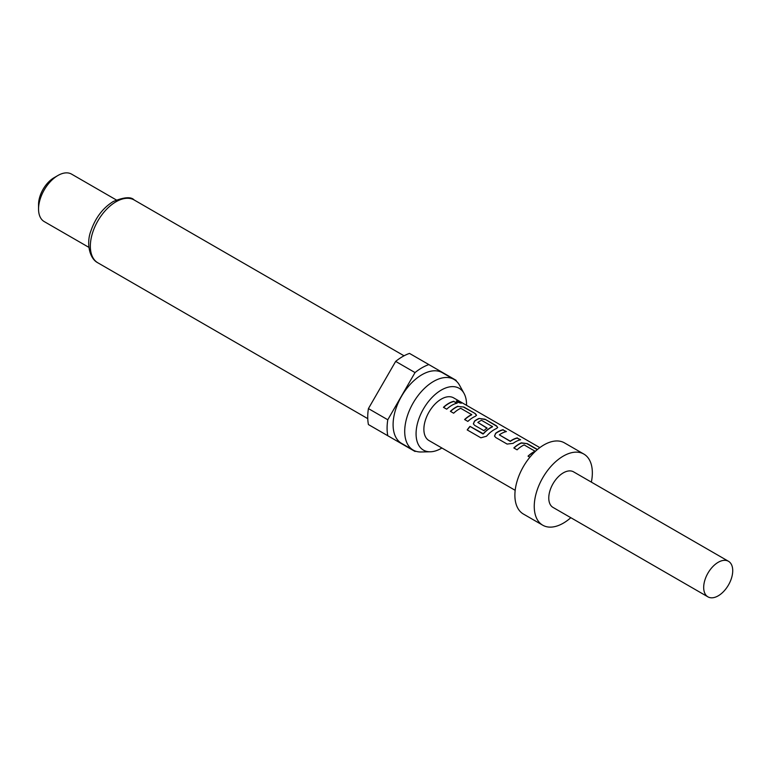 <?xml version="1.0" encoding="UTF-8"?>
<svg xmlns="http://www.w3.org/2000/svg" width="771" height="771" viewBox="0 0 771 771"><rect width="100%" height="100%" fill="white"/><g stroke="black" fill="none" stroke-linecap="round" stroke-linejoin="round"><path stroke-width="1.16" d="M461.463 403.127L456.307 401.132M457.193 401.961C461.019 403.397 462.186 403.493 460.682 402.25L456.307 400.978L457.193 401.961M461.636 403.04L460.566 402.501M570.819 517.698A41.075 23.718 -60 0 1 563.302 523.172A41.075 23.718 -60 0 1 542.765 525.215A41.075 23.718 -60 0 1 536.462 492.293A41.075 23.718 -60 0 1 563.302 456.095A41.075 23.718 -60 0 1 583.84 454.061A41.075 23.718 -60 0 1 591.357 482.116M542.765 525.215L523.393 514.035A41.075 23.718 -60 0 1 517.1 481.114A41.075 23.718 -60 0 1 543.931 444.915A41.075 23.718 -60 0 1 564.478 442.882L583.84 454.061M718.206 595.838A20.538 11.854 -60 0 1 707.942 596.86A20.538 11.854 -60 0 1 704.79 580.399A20.538 11.854 -60 0 1 718.206 562.3A20.538 11.854 -60 0 1 728.479 561.288A20.538 11.854 -60 0 1 731.621 577.739A20.538 11.854 -60 0 1 718.206 595.838M707.942 596.86L553.029 507.424A20.538 11.854 -60 0 1 549.877 490.963A20.538 11.854 -60 0 1 563.302 472.864A20.538 11.854 -60 0 1 573.566 471.852L728.479 561.288M466.542 405.315A35.697 20.605 120 0 0 464.046 393.422A35.697 20.605 120 0 0 441.311 390.059A35.697 20.605 120 0 0 416.706 426.922A35.697 20.605 120 0 0 430.343 451.787A35.697 20.605 120 0 0 441.311 448.356A35.697 20.605 120 0 0 441.899 448.009M464.046 393.422L459.555 385.259A40.805 23.554 120 0 0 453.965 379.399A40.805 23.554 120 0 0 433.562 381.423A40.805 23.554 120 0 0 406.905 417.381A40.805 23.554 120 0 0 413.16 450.071A40.805 23.554 120 0 0 421.033 451.979L430.343 451.787M453.965 379.399L442.352 372.692A40.805 23.554 120 0 0 421.949 374.716A40.805 23.554 120 0 0 395.292 410.673A40.805 23.554 120 0 0 401.546 443.364L413.16 450.071M38.55 209.037L38.55 204.566A21.906 12.644 120 0 1 54.037 177.735L57.912 175.499A27.38 15.805 120 0 0 38.55 209.037A27.38 15.805 120 0 0 44.217 221.576L88.916 247.375M415.029 372.576A49.296 28.46 120 0 1 421.949 367.786A49.296 28.46 120 0 1 428.859 364.587L409.497 353.407A49.296 28.46 120 0 0 402.587 356.607A49.296 28.46 120 0 0 395.668 361.397L368.422 408.591A49.296 28.46 120 0 0 368.422 424.561L387.784 435.74A49.296 28.46 120 0 1 387.784 419.771L415.029 372.576L395.668 361.397M537.464 449.503L527.325 443.653L521.331 442.853A24.643 14.225 -60 0 0 519.085 443.99A24.643 14.225 -60 0 0 513.833 447.951L517.081 449.83A24.643 14.225 -60 0 1 522.333 445.86A24.643 14.225 -60 0 1 524.155 444.925L535.103 451.247A24.643 14.225 -60 0 0 533.281 452.182A24.643 14.225 -60 0 0 528.029 456.153L529.879 457.222M503.145 429.688A24.643 14.225 -60 0 0 497.931 431.779A24.643 14.225 -60 0 0 495.647 433.273L494.51 436.049L495.724 437.494L507.106 444.067L513.101 443.354A24.643 14.225 -60 0 1 515.394 441.86A24.643 14.225 -60 0 1 520.608 439.769L517.293 438.14A24.373 14.071 -60 0 0 510.296 441.378L499.329 434.844A24.643 14.225 -60 0 1 501.189 433.659A24.643 14.225 -60 0 1 506.402 431.567L503.087 429.939A24.373 14.071 -60 0 0 495.666 433.485L494.539 436.135M486.482 436.241A24.643 14.225 -60 0 1 494.25 429.649A24.643 14.225 -60 0 1 496.495 428.522L497.7 427.442L496.428 425.804L485.036 419.231L479.042 418.441A24.643 14.225 -60 0 0 476.786 419.569A24.643 14.225 -60 0 0 474.502 421.072L473.365 423.848L474.579 425.293L483.899 430.671A24.643 14.225 -60 0 1 487.079 428.05L477.827 422.431A24.643 14.225 -60 0 1 479.687 421.245A24.643 14.225 -60 0 1 481.509 420.301L492.457 426.623A24.643 14.225 -60 0 0 490.645 427.568A24.643 14.225 -60 0 0 483.272 433.707L469.982 426.373A24.643 14.225 -60 0 0 467.197 429.919L480.863 437.803L486.482 436.241M486.925 428.156L477.827 422.431M457.897 406.23A24.643 14.225 -60 0 0 455.642 407.358A24.643 14.225 -60 0 0 450.389 411.329L453.647 413.208A24.643 14.225 -60 0 1 458.899 409.237A24.643 14.225 -60 0 1 460.721 408.302L471.669 414.625A24.643 14.225 -60 0 0 469.847 415.559A24.643 14.225 -60 0 0 464.595 419.53L467.852 421.409A24.643 14.225 -60 0 1 473.105 417.439A24.643 14.225 -60 0 1 475.35 416.311L476.555 415.232L475.283 413.603L463.891 407.03L457.868 406.471A24.373 14.071 -60 0 0 450.553 411.415M453.917 401.267A24.643 14.225 -60 0 0 448.703 403.358A24.643 14.225 -60 0 0 443.45 407.319L446.708 409.199A24.643 14.225 -60 0 1 451.96 405.238A24.643 14.225 -60 0 1 457.174 403.146L453.859 401.518A24.373 14.071 -60 0 0 443.604 407.416M539.825 447.633L453.627 397.865A24.643 14.225 120 0 0 441.311 399.089A24.643 14.225 120 0 0 425.207 420.802A24.643 14.225 120 0 0 428.984 440.549L515.182 490.317M499.329 434.844L510.277 441.166A24.643 14.225 -60 0 1 512.137 439.981A24.643 14.225 -60 0 1 517.351 437.889M535.103 451.025L535.084 451.478A24.373 14.071 -60 0 0 528.193 456.239M492.457 426.402L492.438 426.864A24.373 14.071 -60 0 0 483.35 433.871L483.272 433.707M471.669 414.403L471.65 414.856A24.373 14.071 -60 0 0 464.749 419.617M368.422 408.591L387.784 419.771M456.239 381.047A49.296 28.46 120 0 0 456.104 380.325L428.859 364.587M387.784 435.74L415.029 451.469A49.296 28.46 120 0 0 415.723 451.218M116.305 199.949L71.607 174.14A27.38 15.805 120 0 0 57.912 175.499L54.037 177.735M456.827 403.223L453.859 401.518M463.891 407.03L457.868 406.471M475.283 413.603L463.834 407.271M476.526 415.357L475.225 413.844M497.671 427.568L496.428 425.804M496.37 426.055L485.036 419.231M484.978 419.482L479.042 418.441M479.013 418.672A24.373 14.071 -60 0 0 474.522 421.274L474.502 421.072M474.522 421.274L473.394 423.925M483.35 433.871L482.858 433.803M482.935 433.957L469.982 426.373M467.342 429.996A24.373 14.071 -60 0 1 470.069 426.527M520.261 439.846L517.293 438.14M506.055 431.644L503.087 429.939M527.325 443.653L521.302 443.094A24.373 14.071 -60 0 0 513.987 448.038M537.262 449.666L527.268 443.894M97.859 262.815C89.195 258.516 86.246 242.749 90.891 230.963C95.459 217.75 102.919 207.919 113.27 201.501C124.112 197.077 131.08 196.566 134.144 199.968A36.285 20.952 120 0 0 116.007 201.771A36.285 20.952 120 0 0 92.298 233.738A36.285 20.952 120 0 0 97.859 262.815L367.757 418.643M134.144 199.968L404.043 355.797"/></g></svg>
